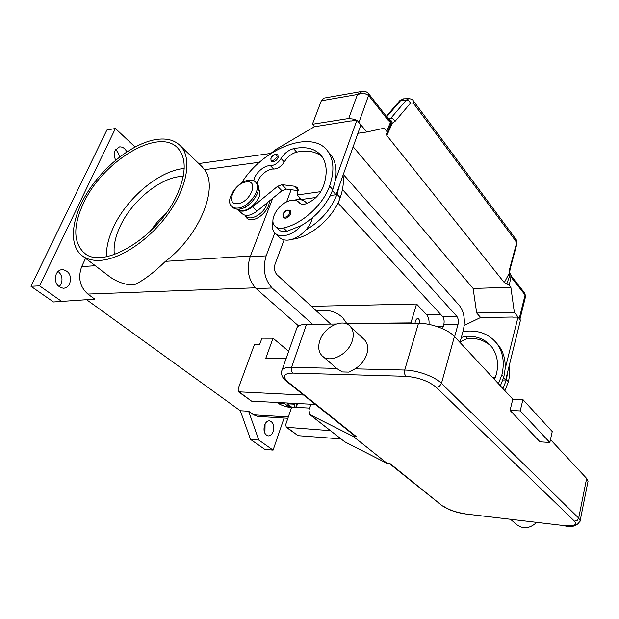 <?xml version="1.0" encoding="UTF-8"?>
<svg xmlns="http://www.w3.org/2000/svg" width="619" height="619" viewBox="0 0 619 619"><rect width="100%" height="100%" fill="white"/><g stroke="black" fill="none" stroke-linecap="round" stroke-linejoin="round"><path stroke-width="0.93" d="M250.37 256.142L272.716 198.289L250.091 256.846C246.354 269.559 248.358 280.136 256.119 288.586L298.637 325.989M85.561 258.301L81.7 266.58C77.754 277.629 79.805 286.798 87.859 294.071L94.792 299.132L53.466 301.971L30.95 286.272L106.878 130.036L115.42 128.489L135.05 146.958M284.09 418.042L273.087 450.137L264.855 449.417L250.533 439.428L240.296 410.73L86.683 299.766M264.406 432.178L264.971 430.878L265.079 423.953M59.099 286.845L61.064 284.152C62.929 279.053 61.946 274.805 58.109 271.401M119.382 157.156C119.01 153.992 117.726 151.5 115.529 149.69M56.244 273.985C57.652 271.238 59.695 269.752 62.372 269.528C69.289 271.006 71.727 275.741 69.684 283.742C68.268 286.558 66.179 288.067 63.417 288.261C56.553 286.721 54.17 281.962 56.244 273.985M115.699 160.112C114.028 156.731 113.85 153.481 115.173 150.347L119.428 146.904C122.5 146.657 124.968 148.305 126.825 151.833M264.537 425.199C265.69 422.266 267.338 420.796 269.489 420.804C273.258 422.112 274.496 425.679 273.196 431.489C272.051 434.461 270.379 435.938 268.189 435.923C264.445 434.584 263.23 431.017 264.537 425.199M30.95 286.272L39.577 285.87L115.42 128.489M62.086 301.708L39.577 285.87M250.533 439.428L258.812 440.101L248.606 411.225L240.296 410.73M273.087 450.137L258.812 440.101M257.79 416.386L253.527 414.815L248.606 411.225M201.113 165.776L204.533 169.66C218.809 187.928 199.527 235.692 165.428 261.35C153.806 272.6 143.778 280.245 135.344 284.276L128.226 284.585C120.581 283.239 113.648 280.028 107.42 274.96L83.039 256.382M155.64 139.592C166.612 137.82 175.038 140.08 180.918 146.355C191.851 158.363 187.565 186.079 169.142 212.433C150.812 238.802 121.216 259.113 100.278 260.359C92.355 260.816 86.026 259.052 81.298 255.051C68.02 243.615 72.028 215.853 88.857 190.265C105.656 164.631 133.41 143.345 155.64 139.592M311.388 306.32L416.548 304.014L426.653 314.738C428.549 317.036 429.331 320.255 428.998 324.395M165.776 213.617L157.04 222.368L149.473 232.148M183.216 176.415C161.899 176.082 131.429 200.718 119.738 227.227C115.165 237.34 113.37 246.463 114.337 254.602M410.784 323.389L416.548 304.014M415.063 323.35L415.334 320.603L417.415 318.321C419.017 318.684 419.829 320.356 419.844 323.335M316.471 310.993C327.405 308.982 336.218 311.303 342.895 317.942L347.058 323.938M269.265 201.113C269.876 208.456 259.918 219.258 252.173 219.644C248.42 219.869 246.083 218.414 245.155 215.296M178.14 192.261C160.646 235.824 101.856 271.818 83.457 252.219C73.29 241.766 73.251 225.548 83.341 203.566C102.545 160.894 159.895 126.276 178.326 148.707C186.187 158.147 186.126 172.662 178.14 192.261M184.183 168.469C159.292 170.511 126.377 198.289 113.169 227.854C108.418 238.245 106.166 247.863 106.414 256.699M292.284 239.259L294.683 238.949C312.92 235.367 333.958 216.356 340.187 197.701C343.027 189.507 343.971 182.04 343.003 175.293M245.704 206.823L245.519 207.272M245.209 215.311L245.991 216.054C250.471 222.02 265.721 212.565 267.207 202.792M312.394 217.896C311.396 222.082 309.214 226.121 305.84 230.02C320.82 221.099 331.219 209.176 337.038 194.25L339.498 185.174L336.109 194.714L330.484 195.488L325.702 203.241M275.617 233.68L279.099 237.038C281.15 239.329 284.09 240.358 287.92 240.126C294.296 239.437 300.277 236.071 305.84 230.02M293.824 200.239L296.919 199.643C301.097 199.256 304.262 200.37 306.42 202.962L306.807 203.489M275.501 226.662L278.101 229.192C280.09 231.382 283.022 232.079 286.883 231.297L301.414 225.556C295.812 231.645 289.816 235.042 283.425 235.754C279.587 236.001 276.647 234.98 274.596 232.69C272.236 229.811 271.695 225.95 272.971 221.107M253.867 180.833C254.378 173.885 264.011 165.072 270.441 165.675C274.588 165.443 278.132 163.06 281.065 158.518C284.222 153.38 288.384 150.092 293.561 148.668C306.266 146.053 315.705 148.63 321.865 156.398C327.118 163.981 327.567 174.109 323.219 186.799C319.861 194.776 314.112 200.448 305.972 203.806C303.024 204.781 300.834 204.448 299.403 202.823L299.395 202.815C297.344 200.44 294.288 199.705 290.218 200.618C279.007 202.87 268.607 219.668 274.704 225.889C276.693 228.071 279.626 228.767 283.494 227.962C301.848 224.194 323.164 204.897 329.579 186.095C334.461 171.734 333.958 160.259 328.078 151.663C312.742 128.481 262.843 148.08 241.542 183.054M299.89 203.326L299.395 202.815M277.877 154.719L278.155 157.559C277.033 159.888 275.347 161.311 273.08 161.83L271.099 161.211L270.867 158.193M282.953 214.166C284.841 210.39 287.363 209.268 290.528 210.8L290.721 213.826C289.545 216.348 287.75 217.842 285.336 218.298L283.27 217.586L282.929 214.213M232.048 206.669L232.504 207.11C233.997 208.719 236.141 209.4 238.934 209.152C250.192 208.634 263.284 189.809 256.916 183.456L256.212 182.744M237.797 208.077C249.055 207.535 262.177 188.694 255.809 182.35C254.262 180.57 251.995 179.85 249 180.183C237.665 181.011 224.821 199.72 231.374 206.026C232.86 207.644 235.003 208.324 237.797 208.077M237.696 203.628C250.277 202.784 259.376 179.765 246.439 181.916C234.144 182.876 224.914 205.376 237.696 203.628M301.414 225.556C316.456 216.565 326.917 204.587 332.798 189.607L335.289 180.508C337.107 170.117 335.738 161.683 331.204 155.214L328.163 151.763M257.195 183.82C257.93 176.902 267.362 168.438 273.675 169.049C277.815 168.825 281.351 166.449 284.268 161.93C287.402 156.8 291.557 153.527 296.718 152.127C307.303 149.914 315.76 151.446 322.089 156.715M238.779 209.168C246.06 216.093 265.52 196.177 258.471 189.012L258.471 189.012M320.804 191.642L297.213 194.977L301.538 199.48L315.953 197.492M238.153 209.88L242.021 213.555C245.611 216.673 250.594 215.876 256.97 211.164L281.939 190.745L286.365 189.105L298.381 190.667M297.213 194.977L297.809 193.376L297.507 187.689L294.799 186.257L282.047 184.648L277.614 186.304L252.529 206.854C246.13 211.597 241.139 212.41 237.549 209.299L237.472 209.207M336.109 194.714L332.403 190.667M339.498 185.174L360.877 124.968L356.908 120.125L335.289 180.508M350.834 121.069L356.908 120.125M269.722 154.301L276.059 149.311L314.398 126.756L350.725 120.945M498.427 383.726L501.924 374.743C504.733 362.471 503.038 352.064 496.848 343.514C488.693 333.502 477.396 329.517 462.958 331.536M461.341 337.487L465.387 336.334C476.615 335.606 485.42 339.166 491.796 347.019C497.328 354.555 498.844 363.755 496.33 374.603L494.318 379.308M500.392 385.83L503.866 376.87L505.119 369.017C505.638 359.91 503.518 352.134 498.767 345.696L496.306 342.81M460.165 341.796L467.353 338.485C477.102 337.819 485.134 340.512 491.447 346.57M504.926 390.697L508.361 381.791C509.731 376.143 510.025 370.711 509.244 365.504M502.992 388.624L506.443 379.695L507.681 371.857L505.669 379.996L502.938 380.012M505.119 369.017L518.018 317.098L512.687 317.16M512.578 317.029L480.506 317.547L464.188 325.47M413.306 100.773L413.337 103.125L515.82 241.131L516.176 244.66L509.731 268.646L509.143 272.747L509.607 275.494L511.039 276.298L512.292 278.651L525.098 294.984L519.279 318.46L519.689 319.133M519.279 318.46L514.35 312.433L510.861 287.27L509.267 285.258L504.299 282.589L386.813 135.499L392.276 123.305L390.883 124.117L389.003 119.452M353.139 146.757L473.109 288.462L476.692 312.997L514.35 312.433M476.692 312.997L480.654 317.547M512.292 278.651L512.075 276.995L524.873 293.344L525.407 297.128M473.109 288.462L510.861 287.27M503.634 377.776L505.669 379.996M492.407 377.257L495.417 377.234M518.018 317.098L520.471 320.085L507.681 371.857M314.56 126.733L312.409 124.257L348.721 118.515L354.308 119.25L356.32 120.218M357.921 133.294L366.796 131.994L384.376 128.148L386.705 131.081L387.169 132.698L386.403 133.828L386.813 135.499M357.906 121.339L366.796 131.994M362.44 91.326L357.442 94.475L363.724 93.059L368.591 95.365L388.237 120.419L390.488 122.392L386.705 131.081M312.409 124.257L321.338 100.773L357.442 94.475L348.721 118.515M368.375 93.368L368.545 93.577C366.819 91.728 364.73 90.985 362.262 91.357L324.062 98.088L321.338 100.773M515.82 241.131L515.635 238.911M515.805 239.143L413.484 101.013C412.927 99.775 411.411 98.978 408.935 98.63L406.343 100.046L390.86 118.206L393.32 119.065L395.17 121.231L410.59 103.017L413.337 103.125M386.72 116.813L400.895 100.263L403.735 98.854M409.182 98.63L403.487 98.854M388.144 118.624L390.86 118.206L389.072 119.482M389.142 128.148L390.976 123.846C391.363 122.02 390.79 120.604 389.266 119.591L388.167 118.655L388.237 120.419M506.775 283.92L510.296 274.07L509.646 272.476L504.299 282.589M511.155 275.254L510.265 274.047M389.32 119.622C390.922 120.024 391.912 121.254 392.276 123.305L395.17 121.231M509.731 268.646L510.133 269.056L509.646 272.406M516.176 244.66L516.571 245.101L510.118 269.126M288.663 351.298L273.041 338.206L261.945 338.191L259.732 344.234L254.564 344.203L238.098 388.91L238.508 391.812L303.627 395.046M286.071 358.672L265.783 358.324L273.041 338.206M286.38 427.365L298.064 435.675L340.953 438.917M330.407 430.685L286.264 427.272L285.761 424.456L291.526 407.573M238.624 391.897L251.6 401.151L315.365 404.424M294.574 407.263L309.639 408.083M287.649 403L287.378 403.789L291.201 406.753L288.601 406.606L284.763 403.658L285.042 402.868M284.763 403.658L278.395 403.325L277.529 402.482M288.601 406.606L288.578 404.718M295.271 403.395L293.832 404.13L287.378 403.789M310.003 414.761L344.721 441.796L387.231 463.461L390.249 463.739L441.718 505.367L389.529 463.67M536.603 522.482C529.562 528.819 522.761 529.4 516.215 524.223L510.636 519.372M363.446 338.817L364.839 340.125C367.818 343.715 368.467 348.412 366.788 354.215C364.684 360.382 360.776 365.256 355.051 368.839L348.853 372.112L342.33 371.942L336.821 368.537L323.157 356.683M352.257 340.814C348.265 354.811 329.037 363.995 321.88 355.569C318.553 351.832 317.864 346.872 319.814 340.69C324.016 326.7 343.336 317.64 350.431 326.6C353.403 330.198 354.014 334.941 352.257 340.814M282.063 370.085L296.547 328.859C297.151 325.958 300.47 324.433 306.513 324.286L336.117 324.031M346.71 323.938L418.475 323.319C430.708 323.041 448.195 329.455 454.423 336.481L512.787 399.139L510.064 410.412L520.231 410.908L549.834 442.5L539.992 441.827L510.064 410.412M387.231 463.461L353.317 436.449L356.405 436.674L355.012 436.093L286.992 381.753M550.477 439.598L586.642 478.425L588.05 481.18L587.864 482.108M520.231 410.908L522.916 399.557L552.241 431.567L549.834 442.5M522.916 399.557L512.787 399.139M353.317 436.449L309.755 414.568L308.974 410.08L310.931 404.192M442.624 328.704L443.792 324.557C444.519 321.238 444.109 318.537 442.554 316.441L337.974 203.024M342.454 189.522L456.768 316.255C458.308 318.367 458.718 321.099 457.998 324.449L454.625 336.697M330.716 324.077L277.026 274.774C274.503 271.919 273.846 268.375 275.06 264.143L284.106 239.886M299.132 199.573L299.828 197.701M343.313 174.426L459.662 305.856C464.204 312.2 465.418 320.34 463.306 330.267L459.987 342.454M312.525 324.232L272.136 287.997C264.429 279.44 262.425 268.723 266.139 255.856L274.821 232.937M286.551 201.956L291.178 189.731M204.533 169.66L259.508 162.232M440.798 314.537L426.653 314.738M443.196 326.662L437.525 326.7M165.428 261.35L250.409 256.034M81.7 266.58L95.303 265.729M87.859 294.071L255.291 287.812M253.527 414.815L288.322 416.966M410.915 322.886L346.802 323.458M337.038 194.25L340.187 197.701M294.257 238.532L294.683 238.949M272.894 160.778L277.15 157.187C276.739 153.388 274.743 153.667 271.145 158.007C270.565 159.903 271.145 160.824 272.894 160.778M285.135 217.192C287.162 216.805 288.671 215.551 289.653 213.431C289.174 209.199 287.038 209.392 283.239 214.027C282.635 216.101 283.27 217.153 285.135 217.192M329.579 186.095L332.798 189.607M283.494 227.962L286.883 231.297M293.561 148.668L296.718 152.127M281.065 158.518L284.268 161.93M270.441 165.675L273.675 169.049M256.97 211.164L252.529 206.854M281.939 190.745L277.614 186.304M286.365 189.105L282.047 184.648M298.358 189.994L294.799 186.257M503.866 376.87L501.924 374.743M467.353 338.485L465.387 336.334M508.361 381.791L506.443 379.695M358.95 122.4L368.591 95.365L368.545 93.585L387.989 118.43M386.349 116.333L399.549 100.928L400.895 100.263L406.343 100.046L408.78 100.866L410.59 103.017M511.905 276.77L511.217 275.432L509.267 285.258M515.805 239.151C516.834 240.234 517.089 242.215 516.571 245.085L516.556 245.17M298.064 435.675L287.278 427.667M251.6 401.151L239.53 392.183M310.653 405.035L309.5 404.122M278.395 403.325C285.552 408.099 298.9 408.857 293.832 404.13M296.834 405.43L296.408 403.449M579.988 521.5L580.158 520.656L578.68 518.095L441.479 383.347L439.498 386.248L436.349 387.378L574.509 521.206C577.473 525.005 574.045 526.475 564.226 525.616L465.72 514.002C456.071 512.617 448.141 509.785 441.912 505.522M465.248 513.785C455.94 512.37 448.543 509.762 443.049 505.955M564.226 525.616L465.72 514.002M574.509 521.206L577.163 520.463L578.68 518.095L586.642 478.425M454.423 336.481L441.479 383.347C434.979 376.654 417.09 370.162 404.71 370.03L404.501 373.59L405.731 376.306C418.359 377.311 428.565 381.002 436.349 387.378M418.475 323.319L404.71 370.03L355.051 368.839M306.513 324.286L291.564 367.307L291.332 370.588L292.64 373.095L405.731 376.306M336.659 368.39L291.564 367.307C285.475 367.26 282.179 368.56 281.668 371.214C281.011 374.975 282.713 378.426 286.775 381.583L288.199 382.132C281.962 376.445 283.44 373.435 292.64 373.095M356.405 436.674L288.199 382.132M310.359 414.97L344.721 441.796M457.998 324.449L443.792 324.557M456.768 316.255L442.554 316.441M266.139 255.856L250.091 256.846M272.136 287.997L256.119 288.586M198.792 163.548L270.596 153.442M180.918 146.355L202.87 167.463M257.62 416.378L287.874 418.282M85.128 253.504L83.457 252.219M306.892 203.458L306.42 202.962M256.916 183.456L255.809 182.35M328.078 151.663L331.204 155.214M270.882 158.155C272.94 154.557 275.331 153.473 278.063 154.912M496.848 343.514L498.767 345.696M524.873 293.352L525.523 296.648L519.898 319.389M399.735 100.711L403.379 98.862M387.169 132.69L389.134 128.172M277.962 403.201C285.908 407.991 297.205 409.12 296.965 405.043L297.484 403.503M564.644 525.833C572.343 527.636 577.512 525.91 580.158 520.656L588.05 481.18M350.431 326.6L364.839 340.125"/></g></svg>
